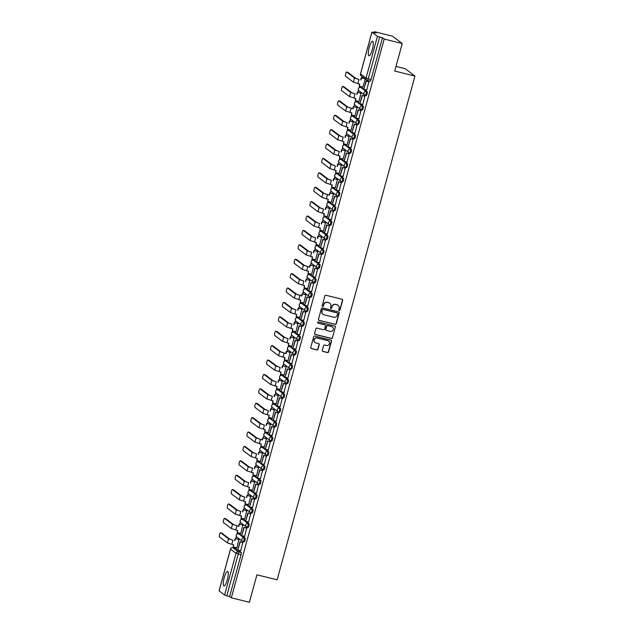 <?xml version="1.0" encoding="UTF-8"?>
<svg xmlns="http://www.w3.org/2000/svg" width="634" height="634" viewBox="0 0 634 634"><rect width="100%" height="100%" fill="white"/><g stroke="black" fill="none" stroke-linecap="round" stroke-linejoin="round"><path stroke-width="0.95" d="M339.23 310.478A0.658 0.642 127 0 0 340.022 309.994L342.653 300.373A0.943 0.911 127 0 0 342.011 299.248L325.987 295.262A0.943 0.911 127 0 0 324.854 295.943L322.215 305.572A0.658 0.642 127 0 0 322.666 306.365A0.658 0.642 127 0 0 323.467 305.881L323.808 304.637A3.019 2.924 127 0 1 327.445 302.45L328.784 302.775A3.019 2.924 127 0 1 330.837 306.388L330.496 307.633A0.658 0.642 127 0 0 330.948 308.417A0.658 0.642 127 0 0 331.74 307.942L332.081 306.697A3.019 2.924 127 0 1 335.727 304.502L337.058 304.835A3.019 2.924 127 0 1 339.119 308.441L338.778 309.685A0.658 0.642 127 0 0 339.23 310.478M338.913 310.288A0.658 0.642 127 0 0 339.832 309.852L342.463 300.223A0.943 0.911 127 0 0 342.233 299.327M322.357 306.174A0.658 0.642 127 0 0 323.269 305.739L323.808 304.637M330.631 308.227A0.658 0.642 127 0 0 331.55 307.791L332.081 306.697M243.187 541.634L244.098 541.856A1.926 0.452 -76 0 0 244.138 541.88A1.926 0.452 -76 0 0 245.017 540.216A1.926 0.452 -76 0 0 245.112 538.163L239.597 534.01A1.926 0.452 -76 0 0 239.557 533.986A1.926 0.452 -76 0 0 239.509 533.986M247.125 527.234L248.037 527.456A1.926 0.452 -76 0 0 248.076 527.48A1.926 0.452 -76 0 0 248.956 525.816A1.926 0.452 -76 0 0 249.051 523.763L243.535 519.611A1.926 0.452 -76 0 0 243.496 519.587A1.926 0.452 -76 0 0 243.448 519.587M251.064 512.835L251.975 513.057A1.926 0.452 -76 0 0 252.015 513.08A1.926 0.452 -76 0 0 252.895 511.416A1.926 0.452 -76 0 0 252.99 509.371L247.474 505.211A1.926 0.452 -76 0 0 247.434 505.187A1.926 0.452 -76 0 0 247.387 505.187M255.003 498.435L255.914 498.665A1.926 0.452 -76 0 0 255.954 498.681A1.926 0.452 -76 0 0 256.833 497.016A1.926 0.452 -76 0 0 256.928 494.972L251.413 490.811A1.926 0.452 -76 0 0 251.373 490.795A1.926 0.452 -76 0 0 251.326 490.787M258.941 484.035L259.853 484.265A1.926 0.452 -76 0 0 259.892 484.281A1.926 0.452 -76 0 0 260.772 482.617A1.926 0.452 -76 0 0 260.867 480.572L255.351 476.411A1.926 0.452 -76 0 0 255.312 476.396A1.926 0.452 -76 0 0 255.264 476.396M262.88 469.635L263.792 469.865A1.926 0.452 -76 0 0 263.831 469.889A1.926 0.452 -76 0 0 264.711 468.225A1.926 0.452 -76 0 0 264.806 466.172L259.29 462.012A1.926 0.452 -76 0 0 259.251 461.996A1.926 0.452 -76 0 0 259.203 461.996M266.819 455.244L267.73 455.466A1.926 0.452 -76 0 0 267.77 455.489A1.926 0.452 -76 0 0 268.65 453.825A1.926 0.452 -76 0 0 268.745 451.773L263.229 447.62A1.926 0.452 -76 0 0 263.189 447.596A1.926 0.452 -76 0 0 263.142 447.596M270.758 440.844L271.669 441.066A1.926 0.452 -76 0 0 271.709 441.09A1.926 0.452 -76 0 0 272.588 439.425A1.926 0.452 -76 0 0 272.683 437.373L267.168 433.22A1.926 0.452 -76 0 0 267.128 433.196A1.926 0.452 -76 0 0 267.08 433.196M274.696 426.444L275.608 426.674A1.926 0.452 -76 0 0 275.655 426.69A1.926 0.452 -76 0 0 276.527 425.026A1.926 0.452 -76 0 0 276.622 422.981L271.106 418.82A1.926 0.452 -76 0 0 271.067 418.797A1.926 0.452 -76 0 0 271.019 418.797M278.635 412.045L279.546 412.274A1.926 0.452 -76 0 0 279.594 412.29A1.926 0.452 -76 0 0 280.466 410.626A1.926 0.452 -76 0 0 280.561 408.581L275.045 404.421A1.926 0.452 -76 0 0 275.005 404.405A1.926 0.452 -76 0 0 274.958 404.397M282.574 397.645L283.485 397.875A1.926 0.452 -76 0 0 283.533 397.89A1.926 0.452 -76 0 0 284.404 396.226A1.926 0.452 -76 0 0 284.5 394.182L278.984 390.021A1.926 0.452 -76 0 0 278.944 390.005A1.926 0.452 -76 0 0 278.897 390.005M286.52 383.245L287.424 383.475A1.926 0.452 -76 0 0 287.471 383.499A1.926 0.452 -76 0 0 288.343 381.834A1.926 0.452 -76 0 0 288.438 379.782L282.923 375.621A1.926 0.452 -76 0 0 282.883 375.605A1.926 0.452 -76 0 0 282.835 375.605M290.459 368.853L291.363 369.075A1.926 0.452 -76 0 0 291.41 369.099A1.926 0.452 -76 0 0 292.282 367.435A1.926 0.452 -76 0 0 292.377 365.382L286.861 361.229A1.926 0.452 -76 0 0 286.822 361.206A1.926 0.452 -76 0 0 286.774 361.206M294.398 354.454L295.301 354.675A1.926 0.452 -76 0 0 295.349 354.699A1.926 0.452 -76 0 0 296.221 353.035A1.926 0.452 -76 0 0 296.316 350.99L290.8 346.83A1.926 0.452 -76 0 0 290.76 346.806A1.926 0.452 -76 0 0 290.713 346.806M298.337 340.054L299.24 340.284A1.926 0.452 -76 0 0 299.288 340.299A1.926 0.452 -76 0 0 300.159 338.635A1.926 0.452 -76 0 0 300.254 336.591L294.747 332.43A1.926 0.452 -76 0 0 294.699 332.406A1.926 0.452 -76 0 0 294.659 332.406M302.275 325.654L303.187 325.884A1.926 0.452 -76 0 0 303.226 325.9A1.926 0.452 -76 0 0 304.098 324.236A1.926 0.452 -76 0 0 304.193 322.191L298.685 318.03A1.926 0.452 -76 0 0 298.638 318.014A1.926 0.452 -76 0 0 298.598 318.006M306.214 311.254L307.125 311.484A1.926 0.452 -76 0 0 307.165 311.5A1.926 0.452 -76 0 0 308.045 309.836A1.926 0.452 -76 0 0 308.132 307.791L302.624 303.631A1.926 0.452 -76 0 0 302.577 303.615A1.926 0.452 -76 0 0 302.537 303.615M310.153 296.855L311.064 297.084A1.926 0.452 -76 0 0 311.104 297.108A1.926 0.452 -76 0 0 311.983 295.444A1.926 0.452 -76 0 0 312.071 293.391L306.563 289.231A1.926 0.452 -76 0 0 306.515 289.215A1.926 0.452 -76 0 0 306.476 289.215M314.092 282.463L315.003 282.685A1.926 0.452 -76 0 0 315.043 282.709A1.926 0.452 -76 0 0 315.922 281.044A1.926 0.452 -76 0 0 316.009 278.992L310.502 274.839A1.926 0.452 -76 0 0 310.454 274.815A1.926 0.452 -76 0 0 310.414 274.815M318.03 268.063L318.942 268.285A1.926 0.452 -76 0 0 318.981 268.309A1.926 0.452 -76 0 0 319.861 266.645A1.926 0.452 -76 0 0 319.948 264.6L314.44 260.439A1.926 0.452 -76 0 0 314.393 260.416A1.926 0.452 -76 0 0 314.353 260.416M321.969 253.663L322.88 253.893A1.926 0.452 -76 0 0 322.92 253.909A1.926 0.452 -76 0 0 323.8 252.245A1.926 0.452 -76 0 0 323.887 250.2L318.379 246.04A1.926 0.452 -76 0 0 318.331 246.016A1.926 0.452 -76 0 0 318.292 246.016M325.908 239.264L326.819 239.493A1.926 0.452 -76 0 0 326.859 239.509A1.926 0.452 -76 0 0 327.738 237.845A1.926 0.452 -76 0 0 327.826 235.8L322.318 231.64A1.926 0.452 -76 0 0 322.278 231.624A1.926 0.452 -76 0 0 322.231 231.616M329.846 224.864L330.758 225.094A1.926 0.452 -76 0 0 330.797 225.11A1.926 0.452 -76 0 0 331.677 223.445A1.926 0.452 -76 0 0 331.764 221.401L326.256 217.24A1.926 0.452 -76 0 0 326.217 217.224A1.926 0.452 -76 0 0 326.169 217.224M333.785 210.472L334.697 210.694A1.926 0.452 -76 0 0 334.736 210.718A1.926 0.452 -76 0 0 335.616 209.054A1.926 0.452 -76 0 0 335.703 207.001L330.195 202.84A1.926 0.452 -76 0 0 330.156 202.825A1.926 0.452 -76 0 0 330.108 202.825M337.724 196.072L338.635 196.294A1.926 0.452 -76 0 0 338.675 196.318A1.926 0.452 -76 0 0 339.555 194.654A1.926 0.452 -76 0 0 339.642 192.601L334.134 188.449A1.926 0.452 -76 0 0 334.094 188.425A1.926 0.452 -76 0 0 334.047 188.425M341.663 181.673L342.574 181.895A1.926 0.452 -76 0 0 342.614 181.918A1.926 0.452 -76 0 0 343.493 180.254A1.926 0.452 -76 0 0 343.58 178.209L338.073 174.049A1.926 0.452 -76 0 0 338.033 174.025A1.926 0.452 -76 0 0 337.985 174.025M345.601 167.273L346.513 167.503A1.926 0.452 -76 0 0 346.552 167.519A1.926 0.452 -76 0 0 347.432 165.854A1.926 0.452 -76 0 0 347.519 163.81L342.011 159.649A1.926 0.452 -76 0 0 341.972 159.625A1.926 0.452 -76 0 0 341.924 159.625M349.54 152.873L350.451 153.103A1.926 0.452 -76 0 0 350.491 153.119A1.926 0.452 -76 0 0 351.371 151.455A1.926 0.452 -76 0 0 351.458 149.41L345.95 145.249A1.926 0.452 -76 0 0 345.91 145.234A1.926 0.452 -76 0 0 345.863 145.226M353.479 138.474L354.39 138.703A1.926 0.452 -76 0 0 354.43 138.719A1.926 0.452 -76 0 0 355.309 137.055A1.926 0.452 -76 0 0 355.397 135.01L349.889 130.85A1.926 0.452 -76 0 0 349.849 130.834A1.926 0.452 -76 0 0 349.802 130.834M357.418 124.082L358.329 124.304A1.926 0.452 -76 0 0 358.368 124.327A1.926 0.452 -76 0 0 359.248 122.663A1.926 0.452 -76 0 0 359.335 120.611L353.827 116.458A1.926 0.452 -76 0 0 353.788 116.434A1.926 0.452 -76 0 0 353.74 116.434M361.356 109.682L362.268 109.904A1.926 0.452 -76 0 0 362.307 109.928A1.926 0.452 -76 0 0 363.187 108.263A1.926 0.452 -76 0 0 363.274 106.211L357.766 102.058A1.926 0.452 -76 0 0 357.727 102.034A1.926 0.452 -76 0 0 357.679 102.034M365.295 95.282L366.206 95.504A1.926 0.452 -76 0 0 366.246 95.528A1.926 0.452 -76 0 0 367.126 93.864A1.926 0.452 -76 0 0 367.213 91.819L361.705 87.658A1.926 0.452 -76 0 0 361.665 87.635A1.926 0.452 -76 0 0 361.618 87.635M372.309 49.674A7.497 1.759 -76 0 0 372.602 41.25A7.497 1.759 -76 0 0 369.273 47.384A7.497 1.759 -76 0 0 368.988 55.808A7.497 1.759 -76 0 0 372.309 49.674M227.281 579.833A7.497 1.759 -76 0 0 227.566 571.408A7.497 1.759 -76 0 0 224.238 577.542A7.497 1.759 -76 0 0 223.953 585.967A7.497 1.759 -76 0 0 227.281 579.833M322.294 350.317A0.943 0.911 127 0 0 322.936 351.442L327.429 352.559A0.943 0.911 127 0 0 328.571 351.878L331.495 341.187A0.943 0.911 127 0 0 330.845 340.062L314.821 336.075A0.943 0.911 127 0 0 313.687 336.757L310.763 347.448A0.943 0.911 127 0 0 311.405 348.581L316.834 349.928A0.943 0.911 127 0 0 317.975 349.247L319.227 344.666A0.943 0.911 127 0 0 318.585 343.541L315.891 342.875A2.528 2.441 127 0 1 314.345 339.396A2.528 2.441 127 0 1 317.214 338.025L327.762 340.648A2.528 2.441 127 0 1 329.308 344.119A2.528 2.441 127 0 1 326.439 345.49L324.679 345.054A0.943 0.911 127 0 0 323.538 345.744L322.294 350.317M371.952 32.144L360.516 73.956L366.024 78.117L377.46 36.304L371.912 32.088L376.184 33L374.464 31.7L392.509 36.186L402.249 43.532L394.728 71.04L414.953 76.064L277.137 579.825L256.913 574.792L249.392 602.3L231.339 597.814L384.204 39.046L382.476 37.747L379.663 37.049L368.227 78.862A1.926 0.452 104 0 1 367.371 80.431A1.926 0.452 104 0 1 367.332 80.407A1.926 1.862 127 0 1 366.682 80.098A1.926 1.926 0 0 0 367.371 80.431L370.185 81.128A1.926 0.452 104 0 1 370.145 81.112L367.419 80.431M402.249 43.532L384.204 39.046M335.14 324.386A0.943 0.911 127 0 0 336.274 323.697L339.198 313.014A0.943 0.911 127 0 0 338.556 311.88L322.532 307.902A0.943 0.911 127 0 0 321.39 308.584L318.466 319.274A0.943 0.911 127 0 0 319.108 320.4L334.942 324.236A0.943 0.911 127 0 0 336.083 323.554L339.008 312.863A0.943 0.911 127 0 0 338.778 311.968M335.346 327.096L332.422 337.787A0.943 0.911 127 0 1 331.281 338.477L315.257 334.49A0.943 0.911 127 0 1 314.615 333.365L315.867 328.784A0.943 0.911 127 0 1 317.008 328.103L323.506 329.72A0.943 0.911 127 0 0 324.64 329.03L325.472 326.003A0.943 0.911 127 0 0 324.83 324.87L318.062 323.189A0.658 0.642 127 0 1 317.658 322.278A0.658 0.642 127 0 1 318.411 321.921L334.704 325.971A0.943 0.911 127 0 1 335.346 327.096L332.422 337.787M235.571 548.386A1.926 0.452 104 0 1 235.618 548.386A1.926 0.452 104 0 1 235.658 548.402L241.174 552.563L238.36 551.865A1.926 0.452 104 0 1 238.241 554.005L226.806 595.817L224.602 595.072L219.11 590.825M374.464 31.7L374.242 32.516M362.157 76.69L361.824 77.919M359.541 86.256L359.161 87.643M358.479 90.115L357.885 92.318M355.603 100.647L355.222 102.034M354.541 104.515L353.938 106.718M351.664 115.047L351.284 116.434M350.602 118.915L350 121.11M347.725 129.447L347.345 130.834M346.663 133.314L346.061 135.51M343.786 143.847L343.406 145.234M342.725 147.706L342.122 149.909M339.848 158.246L339.467 159.633M338.786 162.106L338.184 164.309M335.909 172.638L335.529 174.033M334.847 176.506L334.245 178.709M331.97 187.038L331.59 188.425M330.908 190.905L330.306 193.101M328.032 201.438L327.651 202.825M326.97 205.305L326.367 207.5M324.093 215.837L323.712 217.224M323.031 219.705L322.429 221.9M320.154 230.237L319.774 231.624M319.092 234.097L318.49 236.3M316.215 244.637L315.835 246.024M315.153 248.496L314.551 250.699M312.277 259.029L311.896 260.423M311.215 262.896L310.612 265.099M308.33 273.428L307.958 274.815M307.276 277.296L306.674 279.491M304.391 287.828L304.019 289.215M303.337 291.695L302.735 293.891M300.453 302.228L300.08 303.615M299.399 306.095L298.796 308.29M296.514 316.628L296.141 318.014M295.46 320.487L294.858 322.69M292.575 331.027L292.195 332.414M291.521 334.887L290.919 337.09M288.636 345.419L288.256 346.806M287.582 349.286L286.98 351.49M284.698 359.819L284.317 361.206M283.644 363.686L283.041 365.881M280.759 374.219L280.379 375.605M279.705 378.086L279.103 380.281M276.82 388.618L276.44 390.005M275.766 392.486L275.164 394.681M272.882 403.018L272.501 404.405M271.827 406.877L271.225 409.081M268.943 417.418L268.562 418.805M267.889 421.277L267.286 423.48M265.004 431.809L264.624 433.196M263.95 435.677L263.348 437.88M261.065 446.209L260.685 447.596M260.011 450.077L259.409 452.272M257.127 460.609L256.746 461.996M256.073 464.476L255.47 466.672M253.188 475.009L252.808 476.396M252.134 478.876L251.532 481.071M249.249 489.408L248.869 490.795M248.195 493.268L247.593 495.471M245.31 503.808L244.93 505.195M244.256 507.668L243.654 509.871M241.372 518.2L240.991 519.587M240.318 522.067L239.715 524.27M237.433 532.6L237.053 533.986M236.379 536.467L235.777 538.662M233.494 546.999L233.272 547.8M395.988 66.427L405.213 68.718L414.953 76.064M231.339 597.814L229.619 596.515L226.806 595.817M377.46 36.304L379.663 37.049M362.854 87.072L365.224 79.004M366.785 90.044L368.845 81.651M362.846 104.444L364.907 96.051M358.915 101.472L361.015 93.095M358.907 118.843L360.968 110.451M354.977 115.871L357.077 107.495M354.969 133.235L357.029 124.85M351.038 130.271L353.138 121.894M351.03 147.635L353.09 139.25M347.091 144.671L349.199 136.286M347.091 162.035L349.152 153.642M343.152 159.063L345.261 150.686M343.152 176.434L345.213 168.042M339.214 173.462L341.322 165.086M339.214 190.834L341.274 182.441M335.275 187.862L337.383 179.485M335.275 205.234L337.336 196.841M331.336 202.262L333.444 193.885M331.336 219.626L333.397 211.241M327.398 216.662L329.506 208.285M327.398 234.025L329.458 225.641M323.459 231.061L325.567 222.677M323.459 248.425L325.519 240.032M319.52 245.453L321.628 237.076M319.52 262.825L321.581 254.432M315.581 259.853L317.689 251.476M315.581 277.224L317.642 268.832M311.643 274.253L313.751 265.876M311.643 291.616L313.703 283.232M307.704 288.652L309.812 280.276M307.704 306.016L309.764 297.631M303.765 303.052L305.873 294.675M303.765 320.416L305.818 312.031M299.827 317.452L301.935 309.067M299.827 334.815L301.879 326.423M295.888 331.844L297.996 323.467M295.88 349.215L297.94 340.823M291.949 346.243L294.057 337.867M291.941 363.615L294.002 355.222M288.01 360.643L290.118 352.266M288.002 378.007L290.063 369.622M284.072 375.043L286.18 366.666M284.064 392.406L286.124 384.022M280.133 389.442L282.241 381.066M280.125 406.806L282.185 398.421M276.194 403.842L278.294 395.457M276.186 421.206L278.247 412.813M272.255 418.234L274.356 409.857M272.248 435.606L274.308 427.213M268.317 432.634L270.417 424.257M268.309 450.005L270.369 441.613M264.378 447.033L266.478 438.657M264.37 464.397L266.431 456.012M260.439 461.433L262.539 453.056M260.431 478.797L262.492 470.412M256.501 475.833L258.601 467.456M256.493 493.197L258.553 484.812M252.562 490.233L254.662 481.848M252.554 507.596L254.614 499.204M248.623 504.624L250.723 496.248M248.615 521.996L250.676 513.603M244.684 519.024L246.784 510.647M244.676 536.396L246.737 528.003M240.746 533.424L242.846 525.047M240.738 550.788L242.798 542.403M236.807 547.824L238.907 539.447M229.619 596.515L241.055 554.702A1.926 0.452 -76 0 0 241.174 552.563M382.476 37.747L371.041 79.559A1.926 0.452 104 0 1 370.185 81.128M337.985 305.255A3.019 2.924 127 0 0 336.868 304.685L337.058 304.835M331.891 306.547A3.019 2.924 127 0 1 335.529 304.36L336.868 304.685M329.712 303.195A3.019 2.924 127 0 0 328.586 302.632L328.784 302.775M323.609 304.486A3.019 2.924 127 0 1 327.255 302.299L328.586 302.632M318.696 320.17A0.943 0.911 127 0 0 318.918 320.257L334.942 324.236M337.676 313.695A0.658 0.642 127 0 0 337.233 312.911L323.166 309.416A0.658 0.642 127 0 0 322.365 309.891L322.009 311.207A3.019 2.924 127 0 0 324.061 314.813L333.682 317.198A3.019 2.924 127 0 0 337.32 315.011L337.676 313.695M322.944 314.25A3.019 2.924 127 0 1 321.81 311.056L322.175 309.749A0.658 0.642 127 0 1 322.968 309.265L337.034 312.76M314.844 334.261A0.943 0.911 127 0 0 315.066 334.34L331.091 338.326A0.943 0.911 127 0 0 332.224 337.645M325.052 324.957A0.943 0.911 127 0 0 324.632 324.727L318.062 323.189M330.251 331.392A2.528 2.441 127 0 0 332.43 326.954A2.528 2.441 127 0 0 331.574 326.55L327.857 325.622A0.943 0.911 127 0 0 326.716 326.312L325.892 329.347A0.943 0.911 127 0 0 326.534 330.472L330.251 331.392M332.335 326.882A2.528 2.441 127 0 0 331.376 326.399L331.574 326.55M326.122 330.235A0.943 0.911 127 0 1 325.694 329.197L326.526 326.161A0.943 0.911 127 0 1 327.659 325.48L331.376 326.399M335.148 326.954A0.943 0.911 127 0 0 334.918 326.058M328.523 340.981A2.528 2.441 127 0 0 327.572 340.498L327.762 340.648M314.939 342.384A2.528 2.441 127 0 1 317.024 337.874L327.572 340.498M310.993 348.343A0.943 0.911 127 0 0 311.207 348.431L316.643 349.778A0.943 0.911 127 0 0 317.777 349.096L319.029 344.524A0.943 0.911 127 0 0 318.799 343.628M322.524 351.212A0.943 0.911 127 0 0 322.738 351.299L327.231 352.417A0.943 0.911 127 0 0 328.372 351.727L331.297 341.037A0.943 0.911 127 0 0 331.067 340.141M347.741 72.316A2.164 0.507 104 0 1 347.797 72.316A2.164 0.507 104 0 1 347.836 72.339L346.663 72.046A2.164 0.507 -76 0 0 346.616 72.022A2.164 0.507 -76 0 0 345.625 73.901A2.164 0.507 -76 0 0 345.522 76.199L353.439 82.174L359.795 84.148L359.24 86.176L363.005 87.112M359.24 86.176L359.51 84.076M346.663 72.046L354.58 78.022L358.987 79.512L355.753 78.315L347.836 72.339M360.683 79.805L361.237 77.776L365.01 78.838M364.756 78.648L361.237 77.776M368.996 81.691L366.08 80.97L363.829 89.18L366.333 81.16L369.139 81.857M364.082 89.37L366.896 90.068M360.936 79.995L361.491 77.966M343.802 86.715A2.164 0.507 104 0 1 343.858 86.715A2.164 0.507 104 0 1 343.897 86.739L342.725 86.446A2.164 0.507 -76 0 0 342.677 86.422A2.164 0.507 -76 0 0 341.686 88.292A2.164 0.507 -76 0 0 341.583 90.599L349.5 96.574L355.856 98.547L355.302 100.576L359.066 101.511M355.302 100.576L355.571 98.476M342.725 86.446L350.642 92.421L355.048 93.911L351.815 92.715L343.897 86.739M356.744 94.204L357.299 92.168L361.317 93.293M361.126 93.119L357.299 92.168M365.057 96.091L362.141 95.362L359.89 103.58L362.394 95.552L365.2 96.257M360.144 103.77L362.957 104.467M356.997 94.395L357.552 92.358M339.864 101.115A2.164 0.507 104 0 1 339.919 101.115A2.164 0.507 104 0 1 339.959 101.139L338.786 100.846A2.164 0.507 -76 0 0 338.738 100.822A2.164 0.507 -76 0 0 337.748 102.692A2.164 0.507 -76 0 0 337.645 104.998L345.562 110.974L351.918 112.947L351.363 114.976L355.127 115.911M351.363 114.976L351.632 112.876M338.786 100.846L346.703 106.813L353.059 108.794L347.876 107.106L339.959 101.139M352.805 108.596L353.36 106.567L357.378 107.693M357.188 107.518L353.36 106.567M361.118 110.49L358.202 109.761L355.951 117.979L358.456 109.951L361.261 110.649M356.205 118.17L359.018 118.867M353.059 108.794L353.613 106.758M335.925 115.507A2.164 0.507 104 0 1 335.98 115.515A2.164 0.507 104 0 1 336.02 115.539L334.847 115.245A2.164 0.507 -76 0 0 334.8 115.222A2.164 0.507 -76 0 0 333.809 117.092A2.164 0.507 -76 0 0 333.706 119.398L341.623 125.366L347.979 127.339L347.424 129.376L351.188 130.311M347.424 129.376L347.694 127.268M334.847 115.245L342.764 121.213L347.17 122.703L343.937 121.506L336.02 115.539M348.866 122.996L349.421 120.967L353.439 122.093M353.249 121.918L349.421 120.967M357.18 124.89L354.263 124.161L352.013 132.379L354.517 124.351L357.322 125.049M352.266 132.569L355.08 133.267M349.12 123.186L349.675 121.157M331.986 129.907A2.164 0.507 104 0 1 332.042 129.915A2.164 0.507 104 0 1 332.081 129.93L330.908 129.637A2.164 0.507 -76 0 0 330.861 129.621A2.164 0.507 -76 0 0 329.87 131.492A2.164 0.507 -76 0 0 329.767 133.79L337.684 139.765L344.04 141.739L343.485 143.767L347.25 144.703M343.485 143.767L343.755 141.667M330.908 129.637L338.825 135.613L343.232 137.102L339.998 135.906L332.081 129.93M344.928 137.396L345.482 135.367L349.493 136.492M349.31 136.318L345.482 135.367M353.241 139.282L350.325 138.561L348.074 146.771L350.578 138.751L353.384 139.448M348.328 146.961L351.141 147.667M345.181 137.586L345.736 135.557M328.047 144.306A2.164 0.507 104 0 1 328.095 144.306A2.164 0.507 104 0 1 328.143 144.33L326.97 144.037A2.164 0.507 -76 0 0 326.922 144.013A2.164 0.507 -76 0 0 325.931 145.891A2.164 0.507 -76 0 0 325.828 148.19L333.746 154.165L340.101 156.138L339.547 158.167L343.311 159.102M339.547 158.167L339.816 156.067M326.97 144.037L334.879 150.012L339.293 151.502L336.06 150.306L328.143 144.33M340.989 151.795L341.544 149.767L345.554 150.892M345.372 150.718L341.544 149.767M349.302 153.682L346.386 152.96L344.135 161.171L346.639 153.151L349.445 153.848M344.389 161.361L347.202 162.058M341.243 151.986L341.797 149.957M324.109 158.706A2.164 0.507 104 0 1 324.156 158.706A2.164 0.507 104 0 1 324.204 158.73L323.031 158.437A2.164 0.507 -76 0 0 322.983 158.413A2.164 0.507 -76 0 0 321.993 160.283A2.164 0.507 -76 0 0 321.89 162.589L329.807 168.565L336.163 170.538L335.608 172.567L339.372 173.502M335.608 172.567L335.877 170.467M323.031 158.437L330.94 164.412L335.354 165.902L332.121 164.705L324.204 158.73M337.05 166.195L337.605 164.166L341.615 165.292M341.433 165.117L337.605 164.166M345.364 168.081L342.447 167.36L340.196 175.57L342.693 167.55L345.506 168.248M340.45 175.761L343.263 176.458M337.304 166.385L337.859 164.357M320.17 173.106A2.164 0.507 104 0 1 320.218 173.106A2.164 0.507 104 0 1 320.265 173.13L319.092 172.836A2.164 0.507 -76 0 0 319.045 172.813A2.164 0.507 -76 0 0 318.054 174.683A2.164 0.507 -76 0 0 317.951 176.989L325.868 182.964L332.224 184.938L331.669 186.967L335.434 187.902M331.669 186.967L331.939 184.866M319.092 172.836L327.001 178.812L331.408 180.302L328.182 179.105L320.265 173.13M333.112 180.595L333.666 178.558L337.676 179.684M337.494 179.509L333.666 178.558M341.425 182.481L338.508 181.752L336.258 189.97L338.754 181.942L341.567 182.647M336.511 190.16L339.325 190.858M333.365 180.785L333.92 178.748M316.231 187.505A2.164 0.507 104 0 1 316.279 187.505A2.164 0.507 104 0 1 316.326 187.529L315.146 187.236A2.164 0.507 -76 0 0 315.106 187.212A2.164 0.507 -76 0 0 314.115 189.083A2.164 0.507 -76 0 0 314.012 191.389L321.929 197.364L328.285 199.338L327.73 201.366L331.495 202.301M327.73 201.366L328 199.266M315.146 187.236L323.063 193.204L329.426 195.185L324.243 193.497L316.326 187.529M329.173 194.987L329.728 192.958L333.738 194.083M333.555 193.909L329.728 192.958M337.486 196.881L334.562 196.152L332.319 204.37L334.815 196.342L337.629 197.039M332.573 204.56L335.386 205.257M329.426 195.185L329.981 193.148M312.293 201.897A2.164 0.507 104 0 1 312.34 201.905A2.164 0.507 104 0 1 312.388 201.929L311.207 201.636A2.164 0.507 -76 0 0 311.167 201.612A2.164 0.507 -76 0 0 310.177 203.482A2.164 0.507 -76 0 0 310.074 205.788L317.991 211.756L324.346 213.729L323.792 215.766L327.556 216.701M323.792 215.766L324.061 213.658M311.207 201.636L319.124 207.603L323.53 209.093L320.305 207.897L312.388 201.929M325.234 209.386L325.789 207.358L329.799 208.483M329.617 208.309L325.789 207.358M333.547 211.281L330.623 210.551L328.38 218.77L330.877 210.742L333.69 211.439M328.634 218.96L331.447 219.657M325.48 209.577L326.042 207.548M308.354 216.297A2.164 0.507 104 0 1 308.401 216.297A2.164 0.507 104 0 1 308.449 216.321L307.268 216.028A2.164 0.507 -76 0 0 307.228 216.012A2.164 0.507 -76 0 0 306.238 217.882A2.164 0.507 -76 0 0 306.135 220.18L314.052 226.156L320.408 228.129L319.853 230.158L323.617 231.093M319.853 230.158L320.122 228.058M307.268 216.028L315.185 222.003L319.591 223.493L316.366 222.296L308.449 216.321M321.295 223.786L321.85 221.757L325.86 222.883M325.678 222.708L321.85 221.757M329.609 225.672L326.684 224.951L324.442 233.161L326.938 225.141L329.751 225.839M324.695 233.352L327.509 234.057M321.541 223.976L322.104 221.948M304.415 230.697A2.164 0.507 104 0 1 304.463 230.697A2.164 0.507 104 0 1 304.51 230.721L303.329 230.427A2.164 0.507 -76 0 0 303.29 230.404A2.164 0.507 -76 0 0 302.299 232.282A2.164 0.507 -76 0 0 302.196 234.58L310.113 240.555L316.469 242.529L315.914 244.558L319.679 245.493M315.914 244.558L316.184 242.457M303.329 230.427L311.246 236.403L315.653 237.893L312.427 236.696L304.51 230.721M317.349 238.186L317.911 236.157L321.921 237.282M321.739 237.108L317.911 236.157M325.67 240.072L322.746 239.351L320.503 247.561L322.999 239.541L325.813 240.238M320.756 247.751L323.57 248.449M317.602 238.376L318.165 236.347M300.476 245.096A2.164 0.507 104 0 1 300.524 245.096A2.164 0.507 104 0 1 300.571 245.12L299.391 244.827A2.164 0.507 -76 0 0 299.351 244.803A2.164 0.507 -76 0 0 298.36 246.674A2.164 0.507 -76 0 0 298.257 248.98L306.174 254.955L312.53 256.928L311.976 258.957L315.74 259.892M311.976 258.957L312.245 256.857M299.391 244.827L307.308 250.802L311.714 252.292L308.489 251.096L300.571 245.12M313.41 252.586L313.973 250.549L317.983 251.682M317.8 251.508L313.973 250.549M321.731 254.472L318.807 253.743L316.564 261.961L319.06 253.941L321.874 254.638M316.818 262.151L319.631 262.848M313.664 252.776L314.218 250.747M296.538 259.496A2.164 0.507 104 0 1 296.585 259.496A2.164 0.507 104 0 1 296.633 259.52L295.452 259.227A2.164 0.507 -76 0 0 295.404 259.203A2.164 0.507 -76 0 0 294.422 261.073A2.164 0.507 -76 0 0 294.319 263.379L302.236 269.355L308.592 271.328L308.037 273.357L311.801 274.292M308.037 273.357L308.306 271.257M295.452 259.227L303.369 265.202L309.725 267.176L304.55 265.495L296.633 259.52M309.471 266.985L310.034 264.949L314.044 266.074M313.862 265.9L310.034 264.949M317.793 268.871L314.868 268.142L312.625 276.361L315.122 268.333L317.935 269.038M312.879 276.551L315.692 277.248M309.725 267.176L310.28 265.139M292.599 273.896A2.164 0.507 104 0 1 292.646 273.896A2.164 0.507 104 0 1 292.694 273.92L291.513 273.626A2.164 0.507 -76 0 0 291.466 273.603A2.164 0.507 -76 0 0 290.483 275.473A2.164 0.507 -76 0 0 290.38 277.779L298.297 283.747L304.653 285.728L304.098 287.757L307.862 288.692M304.098 287.757L304.368 285.657M291.513 273.626L299.43 279.594L303.837 281.084L300.611 279.887L292.694 273.92M305.533 281.377L306.087 279.348L310.105 280.474M309.923 280.299L306.087 279.348M313.854 283.271L310.929 282.542L308.687 290.76L311.183 282.732L313.996 283.43M308.94 290.951L311.746 291.648M305.786 281.567L306.341 279.539M288.66 288.288A2.164 0.507 104 0 1 288.708 288.296A2.164 0.507 104 0 1 288.755 288.312L287.574 288.026A2.164 0.507 -76 0 0 287.527 288.002A2.164 0.507 -76 0 0 286.544 289.873A2.164 0.507 -76 0 0 286.441 292.179L294.358 298.146L300.714 300.12L300.159 302.156L303.924 303.092M300.159 302.156L300.429 300.048M287.574 288.026L295.492 293.994L301.847 295.967L296.672 294.287L288.755 288.312M301.594 295.777L302.149 293.748L306.167 294.873M305.984 294.699L302.149 293.748M309.915 297.671L306.991 296.942L304.748 305.152L307.244 297.132L310.058 297.829M305.002 305.35L307.807 306.048M301.847 295.967L302.402 293.938M284.721 302.687A2.164 0.507 104 0 1 284.769 302.687A2.164 0.507 104 0 1 284.817 302.711L283.636 302.418A2.164 0.507 -76 0 0 283.588 302.394A2.164 0.507 -76 0 0 282.606 304.272A2.164 0.507 -76 0 0 282.502 306.571L290.42 312.546L296.775 314.519L296.221 316.548L299.985 317.483M296.221 316.548L296.49 314.448M283.636 302.418L291.553 308.393L295.959 309.883L292.734 308.687L284.817 302.711M297.655 310.177L298.21 308.148L302.228 309.273M302.046 309.099L298.21 308.148M305.976 312.063L303.052 311.342L300.809 319.552L303.306 311.532L306.119 312.229M301.063 319.742L303.868 320.447M297.909 310.367L298.463 308.338M280.783 317.087A2.164 0.507 104 0 1 280.83 317.087A2.164 0.507 104 0 1 280.878 317.111L279.697 316.818A2.164 0.507 -76 0 0 279.649 316.794A2.164 0.507 -76 0 0 278.667 318.672A2.164 0.507 -76 0 0 278.564 320.97L286.481 326.946L292.837 328.919L292.282 330.948L296.046 331.883M292.282 330.948L292.551 328.848M279.697 316.818L287.614 322.793L292.02 324.283L288.795 323.086L280.878 317.111M293.716 324.576L294.271 322.548L298.289 323.673M298.107 323.498L294.271 322.548M302.038 326.462L299.113 325.741L296.87 333.952L299.367 325.931L302.18 326.629M297.124 334.142L299.93 334.839M293.97 324.767L294.525 322.738M276.844 331.487A2.164 0.507 104 0 1 276.892 331.487A2.164 0.507 104 0 1 276.939 331.511L275.758 331.217A2.164 0.507 -76 0 0 275.711 331.194A2.164 0.507 -76 0 0 274.728 333.064A2.164 0.507 -76 0 0 274.625 335.37L282.542 341.346L288.898 343.319L288.343 345.348L292.108 346.283M288.343 345.348L288.613 343.248M275.758 331.217L283.675 337.193L288.082 338.683L284.856 337.486L276.939 331.511M289.778 338.976L290.332 336.939L294.35 338.073M294.16 337.898L290.332 336.939M298.099 340.862L295.175 340.133L292.932 348.351L295.428 340.331L298.242 341.029M293.185 348.541L295.991 349.239M290.031 339.166L290.586 337.137M272.905 345.887A2.164 0.507 104 0 1 272.953 345.887A2.164 0.507 104 0 1 273 345.91L271.82 345.617A2.164 0.507 -76 0 0 271.772 345.593A2.164 0.507 -76 0 0 270.789 347.464A2.164 0.507 -76 0 0 270.686 349.77L278.603 355.745L284.959 357.719L284.404 359.747L288.169 360.683M284.404 359.747L284.674 357.647M271.82 345.617L279.737 351.593L286.092 353.566L280.917 351.886L273 345.91M285.839 353.376L286.394 351.339L290.412 352.464M290.221 352.29L286.394 351.339M294.16 355.262L291.236 354.533L288.993 362.751L291.489 354.723L294.303 355.428M289.247 362.941L292.052 363.639M286.092 353.566L286.647 351.529M268.967 360.286A2.164 0.507 104 0 1 269.014 360.286A2.164 0.507 104 0 1 269.062 360.31L267.881 360.017A2.164 0.507 -76 0 0 267.833 359.993A2.164 0.507 -76 0 0 266.851 361.863A2.164 0.507 -76 0 0 266.748 364.17L274.665 370.137L281.021 372.118L280.466 374.147L284.222 375.082M280.466 374.147L280.735 372.047M267.881 360.017L275.798 365.984L280.204 367.474L276.979 366.278L269.062 360.31M281.9 367.768L282.455 365.739L286.473 366.864M286.283 366.69L282.455 365.739M290.221 369.662L287.297 368.933L285.054 377.151L287.551 369.123L290.364 369.82M285.308 377.341L288.113 378.038M282.154 367.958L282.709 365.929M265.028 374.678A2.164 0.507 104 0 1 265.075 374.686A2.164 0.507 104 0 1 265.123 374.702L263.942 374.409A2.164 0.507 -76 0 0 263.895 374.393A2.164 0.507 -76 0 0 262.912 376.263A2.164 0.507 -76 0 0 262.809 378.569L270.726 384.537L277.082 386.51L276.527 388.547L280.283 389.482M276.527 388.547L276.796 386.439M263.942 374.409L271.859 380.384L276.266 381.874L273.04 380.677L265.123 374.702M277.961 382.167L278.516 380.138L282.534 381.264M282.344 381.089L278.516 380.138M286.283 384.061L283.358 383.332L281.116 391.543L283.612 383.522L286.425 384.22M281.369 391.741L284.175 392.438M278.215 382.357L278.77 380.329M261.089 389.078A2.164 0.507 104 0 1 261.137 389.078A2.164 0.507 104 0 1 261.184 389.102L260.003 388.808A2.164 0.507 -76 0 0 259.956 388.785A2.164 0.507 -76 0 0 258.973 390.663A2.164 0.507 -76 0 0 258.87 392.961L266.787 398.937L273.143 400.91L272.588 402.939L276.345 403.874M272.588 402.939L272.858 400.839M260.003 388.808L267.92 394.784L272.327 396.274L269.101 395.077L261.184 389.102M274.023 396.567L274.577 394.538L278.595 395.664M278.405 395.489L274.577 394.538M282.344 398.453L279.42 397.732L277.177 405.942L279.673 397.922L282.487 398.62M277.423 406.132L280.236 406.838M274.276 396.757L274.831 394.728M257.142 403.478A2.164 0.507 104 0 1 257.198 403.478A2.164 0.507 104 0 1 257.245 403.501L256.065 403.208A2.164 0.507 -76 0 0 256.017 403.184A2.164 0.507 -76 0 0 255.034 405.063A2.164 0.507 -76 0 0 254.931 407.361L262.848 413.336L269.204 415.31L268.65 417.338L272.406 418.274M268.65 417.338L268.919 415.238M256.065 403.208L263.982 409.184L268.388 410.674L265.163 409.477L257.245 403.501M270.084 410.967L270.639 408.938L274.657 410.063M274.467 409.889L270.639 408.938M278.405 412.853L275.481 412.132L273.238 420.342L275.735 412.322L278.548 413.019M273.484 420.532L276.297 421.23M270.338 411.157L270.892 409.128M253.204 417.877A2.164 0.507 104 0 1 253.259 417.877A2.164 0.507 104 0 1 253.307 417.901L252.126 417.608A2.164 0.507 -76 0 0 252.078 417.584A2.164 0.507 -76 0 0 251.096 419.454A2.164 0.507 -76 0 0 250.993 421.761L258.91 427.736L265.266 429.709L264.711 431.738L268.467 432.673M264.711 431.738L264.98 429.638M252.126 417.608L260.043 423.583L264.449 425.073L261.224 423.877L253.307 417.901M266.145 425.366L266.7 423.33L270.718 424.463M270.528 424.289L266.7 423.33M274.467 427.253L271.542 426.524L269.291 434.742L271.796 426.722L274.609 427.419M269.545 434.932L272.358 435.629M266.399 425.557L266.954 423.528M249.265 432.277A2.164 0.507 104 0 1 249.321 432.277A2.164 0.507 104 0 1 249.368 432.301L248.187 432.008A2.164 0.507 -76 0 0 248.14 431.984A2.164 0.507 -76 0 0 247.157 433.854A2.164 0.507 -76 0 0 247.054 436.16L254.971 442.136L261.327 444.109L260.772 446.138L264.529 447.073M260.772 446.138L261.042 444.038M248.187 432.008L256.104 437.983L262.46 439.956L257.285 438.268L249.368 432.301M262.207 439.758L262.761 437.729L266.779 438.855M266.589 438.68L262.761 437.729M270.528 441.652L267.603 440.923L265.353 449.141L267.857 441.113L270.67 441.819M265.606 449.332L268.42 450.029M262.46 439.956L263.015 437.92M245.326 446.677A2.164 0.507 104 0 1 245.382 446.677A2.164 0.507 104 0 1 245.429 446.701L244.248 446.407A2.164 0.507 -76 0 0 244.201 446.384A2.164 0.507 -76 0 0 243.218 448.254A2.164 0.507 -76 0 0 243.115 450.56L251.032 456.528L257.388 458.509L256.833 460.538L260.59 461.473M256.833 460.538L257.103 458.437M244.248 446.407L252.166 452.375L256.572 453.865L253.346 452.668L245.429 446.701M258.268 454.158L258.823 452.129L262.841 453.255M262.65 453.08L258.823 452.129M266.589 456.052L263.665 455.323L261.414 463.541L263.918 455.513L266.732 456.211M261.668 463.731L264.481 464.429M258.521 454.348L259.076 452.319M241.388 461.069A2.164 0.507 104 0 1 241.443 461.076A2.164 0.507 104 0 1 241.491 461.092L240.31 460.799A2.164 0.507 -76 0 0 240.262 460.783A2.164 0.507 -76 0 0 239.272 462.654A2.164 0.507 -76 0 0 239.177 464.96L247.086 470.927L253.449 472.901L252.895 474.937L256.651 475.872M252.895 474.937L253.164 472.829M240.31 460.799L248.227 466.775L252.633 468.264L249.408 467.068L241.491 461.092M254.329 468.558L254.884 466.529L258.902 467.654M258.712 467.48L254.884 466.529M262.65 470.452L259.726 469.723L257.475 477.933L259.98 469.913L262.793 470.61M257.729 478.131L260.542 478.829M254.583 468.748L255.137 466.719M237.449 475.468A2.164 0.507 104 0 1 237.504 475.468A2.164 0.507 104 0 1 237.552 475.492L236.371 475.199A2.164 0.507 -76 0 0 236.323 475.175A2.164 0.507 -76 0 0 235.333 477.053A2.164 0.507 -76 0 0 235.238 479.352L243.147 485.327L249.511 487.3L248.948 489.329L252.712 490.264M248.948 489.329L249.217 487.229M236.371 475.199L244.288 481.174L248.694 482.664L245.469 481.468L237.552 475.492M250.39 482.957L250.945 480.929L254.963 482.054M254.773 481.88L250.945 480.929M258.712 484.844L255.787 484.122L253.537 492.333L256.041 484.313L258.854 485.01M253.79 492.523L256.604 493.228M250.644 483.148L251.199 481.119M233.51 489.868A2.164 0.507 104 0 1 233.566 489.868A2.164 0.507 104 0 1 233.613 489.892L232.432 489.599A2.164 0.507 -76 0 0 232.385 489.575A2.164 0.507 -76 0 0 231.394 491.453A2.164 0.507 -76 0 0 231.299 493.751L239.208 499.727L245.572 501.7L245.009 503.729L248.774 504.664M245.009 503.729L245.279 501.629M232.432 489.599L240.349 495.574L244.756 497.064L241.53 495.867L233.613 489.892M246.452 497.357L247.006 495.328L251.024 496.454M250.834 496.279L247.006 495.328M254.773 499.243L251.849 498.522L249.598 506.732L252.102 498.712L254.916 499.41M249.851 506.923L252.665 507.62M246.705 497.547L247.26 495.519M229.571 504.268A2.164 0.507 104 0 1 229.627 504.268A2.164 0.507 104 0 1 229.674 504.292L228.494 503.998A2.164 0.507 -76 0 0 228.446 503.975A2.164 0.507 -76 0 0 227.455 505.845A2.164 0.507 -76 0 0 227.352 508.151L235.269 514.126L241.633 516.1L241.071 518.129L244.835 519.064M241.071 518.129L241.34 516.028M228.494 503.998L236.411 509.974L240.817 511.464L237.591 510.267L229.674 504.292M242.513 511.757L243.068 509.72L247.086 510.853M246.895 510.671L243.068 509.72M250.834 513.643L247.91 512.914L245.659 521.132L248.163 513.104L250.977 513.809M245.913 521.322L248.726 522.02M242.767 511.947L243.321 509.918M225.633 518.667A2.164 0.507 104 0 1 225.688 518.667A2.164 0.507 104 0 1 225.736 518.691L224.555 518.398A2.164 0.507 -76 0 0 224.507 518.374A2.164 0.507 -76 0 0 223.517 520.245A2.164 0.507 -76 0 0 223.414 522.551L231.331 528.526L237.687 530.5L237.132 532.528L240.896 533.463M237.132 532.528L237.401 530.428M224.555 518.398L232.472 524.366L238.828 526.347L233.653 524.659L225.736 518.691M238.574 526.149L239.129 524.12L243.147 525.245M242.957 525.071L239.129 524.12M246.895 528.043L243.971 527.314L241.72 535.532L244.225 527.504L247.038 528.201M241.974 535.722L244.787 536.419M238.828 526.347L239.383 524.31M221.694 533.059A2.164 0.507 104 0 1 221.749 533.067A2.164 0.507 104 0 1 221.797 533.091L220.616 532.798A2.164 0.507 -76 0 0 220.569 532.774A2.164 0.507 -76 0 0 219.578 534.644A2.164 0.507 -76 0 0 219.475 536.95L227.392 542.918L233.748 544.891L233.193 546.928L236.957 547.863M233.193 546.928L233.463 544.828M220.616 532.798L228.533 538.765L232.94 540.255L229.706 539.058L221.797 533.091M234.635 540.548L235.19 538.52L239.208 539.645M239.018 539.471L235.19 538.52M242.949 542.442L240.032 541.713L237.782 549.932L240.286 541.904L243.099 542.601M238.035 550.122L240.849 550.819M234.889 540.739L235.444 538.71M238.503 533.741A1.926 0.452 104 0 1 238.558 533.741A1.926 0.452 104 0 1 238.598 533.757L244.114 537.917A1.926 0.452 104 0 1 244.019 539.962A1.926 0.452 104 0 1 243.139 541.626A1.926 0.452 104 0 1 243.099 541.61A1.926 1.862 -53 0 1 241.792 539.312A1.926 1.862 -53 0 1 244.114 537.917L245.112 538.163M239.597 534.01L238.598 533.757A1.926 1.862 127 0 0 236.284 535.151A1.926 1.862 -53 0 0 236.934 537.141L242.45 541.301A1.926 1.926 0 0 0 243.139 541.626L244.138 541.88M242.45 519.341A1.926 0.452 104 0 1 242.497 519.341A1.926 0.452 104 0 1 242.537 519.357L248.052 523.518A1.926 0.452 104 0 1 247.957 525.57A1.926 0.452 104 0 1 247.078 527.234A1.926 0.452 104 0 1 247.038 527.211A1.926 1.862 -53 0 1 245.73 524.912A1.926 1.862 -53 0 1 248.052 523.518L249.051 523.763M243.535 519.611L242.537 519.357A1.926 1.862 127 0 0 240.223 520.752A1.926 1.862 -53 0 0 240.872 522.741L246.388 526.902A1.926 1.926 0 0 0 247.078 527.234L248.076 527.48M246.388 504.941A1.926 0.452 104 0 1 246.436 504.941A1.926 0.452 104 0 1 246.475 504.965L251.991 509.118A1.926 0.452 104 0 1 251.896 511.17A1.926 0.452 104 0 1 251.016 512.835A1.926 0.452 104 0 1 250.977 512.811A1.926 1.862 -53 0 1 249.669 510.513A1.926 1.862 -53 0 1 251.991 509.118L252.99 509.371M247.474 505.211L246.475 504.965A1.926 1.862 127 0 0 244.161 506.36A1.926 1.862 -53 0 0 244.811 508.341L250.327 512.502A1.926 1.926 0 0 0 251.016 512.835L252.015 513.08M250.327 490.542A1.926 0.452 104 0 1 250.375 490.542A1.926 0.452 104 0 1 250.414 490.565L255.93 494.726A1.926 0.452 104 0 1 255.835 496.771A1.926 0.452 104 0 1 254.955 498.435A1.926 0.452 104 0 1 254.916 498.411A1.926 1.862 -53 0 1 253.608 496.121A1.926 1.862 -53 0 1 255.93 494.726L256.928 494.972M251.413 490.811L250.414 490.565A1.926 1.862 127 0 0 248.1 491.96A1.926 1.862 -53 0 0 248.75 493.941L254.266 498.102A1.926 1.926 0 0 0 254.955 498.435L255.954 498.681M254.266 476.142A1.926 0.452 104 0 1 254.313 476.142A1.926 0.452 104 0 1 254.353 476.166L259.869 480.326A1.926 0.452 104 0 1 259.774 482.371A1.926 0.452 104 0 1 258.902 484.035A1.926 0.452 104 0 1 258.854 484.019A1.926 1.862 -53 0 1 257.547 481.721A1.926 1.862 -53 0 1 259.869 480.326L260.867 480.572M255.351 476.411L254.353 476.166A1.926 1.862 127 0 0 252.039 477.56A1.926 1.862 -53 0 0 252.689 479.55L258.204 483.702A1.926 1.926 0 0 0 258.902 484.035L259.892 484.281M258.204 461.75A1.926 0.452 104 0 1 258.252 461.75A1.926 0.452 104 0 1 258.292 461.766L263.807 465.927A1.926 0.452 104 0 1 263.712 467.971A1.926 0.452 104 0 1 262.841 469.635A1.926 0.452 104 0 1 262.793 469.62A1.926 1.862 -53 0 1 261.485 467.321A1.926 1.862 -53 0 1 263.807 465.927L264.806 466.172M259.29 462.012L258.292 461.766A1.926 1.862 127 0 0 255.977 463.161A1.926 1.862 -53 0 0 256.635 465.15L262.143 469.303A1.926 1.926 0 0 0 262.841 469.635L263.831 469.889M262.143 447.35A1.926 0.452 104 0 1 262.191 447.35A1.926 0.452 104 0 1 262.23 447.366L267.746 451.527A1.926 0.452 104 0 1 267.651 453.572A1.926 0.452 104 0 1 266.779 455.236A1.926 0.452 104 0 1 266.732 455.22A1.926 1.862 -53 0 1 265.424 452.922A1.926 1.862 -53 0 1 267.746 451.527L268.745 451.773M263.229 447.62L262.23 447.366A1.926 1.862 127 0 0 259.916 448.761A1.926 1.862 -53 0 0 260.574 450.75L266.082 454.911A1.926 1.926 0 0 0 266.779 455.236L267.77 455.489M266.082 432.951A1.926 0.452 104 0 1 266.129 432.951A1.926 0.452 104 0 1 266.169 432.967L271.685 437.127A1.926 0.452 104 0 1 271.59 439.18A1.926 0.452 104 0 1 270.718 440.844A1.926 0.452 104 0 1 270.67 440.82A1.926 1.862 -53 0 1 269.363 438.522A1.926 1.862 -53 0 1 271.685 437.127L272.683 437.373M267.168 433.22L266.169 432.967A1.926 1.862 127 0 0 263.855 434.369A1.926 1.862 -53 0 0 264.513 436.351L270.021 440.511A1.926 1.926 0 0 0 270.718 440.844L271.709 441.09M270.021 418.551A1.926 0.452 104 0 1 270.068 418.551A1.926 0.452 104 0 1 270.108 418.575L275.624 422.727A1.926 0.452 104 0 1 275.528 424.78A1.926 0.452 104 0 1 274.657 426.444A1.926 0.452 104 0 1 274.609 426.42A1.926 1.862 -53 0 1 273.302 424.122A1.926 1.862 -53 0 1 275.624 422.727L276.622 422.981M271.106 418.82L270.108 418.575A1.926 1.862 127 0 0 267.794 419.97A1.926 1.862 -53 0 0 268.451 421.951L273.959 426.111A1.926 1.926 0 0 0 274.657 426.444L275.655 426.69M273.959 404.151A1.926 0.452 104 0 1 274.007 404.151A1.926 0.452 104 0 1 274.046 404.175L279.562 408.336A1.926 0.452 104 0 1 279.467 410.38A1.926 0.452 104 0 1 278.595 412.045A1.926 0.452 104 0 1 278.548 412.021A1.926 1.862 -53 0 1 277.24 409.73A1.926 1.862 -53 0 1 279.562 408.336L280.561 408.581M275.045 404.421L274.046 404.175A1.926 1.862 127 0 0 271.732 405.57A1.926 1.862 -53 0 0 272.39 407.551L277.898 411.712A1.926 1.926 0 0 0 278.595 412.045L279.594 412.29M277.898 389.752A1.926 0.452 104 0 1 277.946 389.752A1.926 0.452 104 0 1 277.993 389.775L283.501 393.936A1.926 0.452 104 0 1 283.406 395.981A1.926 0.452 104 0 1 282.534 397.645A1.926 0.452 104 0 1 282.487 397.629A1.926 1.862 -53 0 1 281.179 395.331A1.926 1.862 -53 0 1 283.501 393.936L284.5 394.182M278.984 390.021L277.993 389.775A1.926 1.862 127 0 0 275.671 391.17A1.926 1.862 -53 0 0 276.329 393.159L281.837 397.312A1.926 1.926 0 0 0 282.534 397.645L283.533 397.89M281.837 375.36A1.926 0.452 104 0 1 281.884 375.36A1.926 0.452 104 0 1 281.932 375.376L287.44 379.536A1.926 0.452 104 0 1 287.345 381.581A1.926 0.452 104 0 1 286.473 383.245A1.926 0.452 104 0 1 286.433 383.229A1.926 1.862 -53 0 1 285.118 380.931A1.926 1.862 -53 0 1 287.44 379.536L288.438 379.782M282.923 375.621L281.932 375.376A1.926 1.862 127 0 0 279.61 376.77A1.926 1.862 -53 0 0 280.268 378.76L285.776 382.912A1.926 1.926 0 0 0 286.473 383.245L287.471 383.499M285.776 360.96A1.926 0.452 104 0 1 285.823 360.96A1.926 0.452 104 0 1 285.871 360.976L291.378 365.136A1.926 0.452 104 0 1 291.291 367.181A1.926 0.452 104 0 1 290.412 368.845A1.926 0.452 104 0 1 290.372 368.829A1.926 1.862 -53 0 1 289.056 366.531A1.926 1.862 -53 0 1 291.378 365.136L292.377 365.382M286.861 361.229L285.871 360.976A1.926 1.862 127 0 0 283.549 362.371A1.926 1.862 -53 0 0 284.206 364.36L289.714 368.52A1.926 1.926 0 0 0 290.412 368.845L291.41 369.099M289.714 346.56A1.926 0.452 104 0 1 289.762 346.56A1.926 0.452 104 0 1 289.809 346.584L295.317 350.737A1.926 0.452 104 0 1 295.23 352.789A1.926 0.452 104 0 1 294.35 354.454A1.926 0.452 104 0 1 294.311 354.43A1.926 1.862 -53 0 1 292.995 352.132A1.926 1.862 -53 0 1 295.317 350.737L296.316 350.99M290.8 346.83L289.809 346.584A1.926 1.862 127 0 0 287.487 347.979A1.926 1.862 -53 0 0 288.145 349.96L293.653 354.121A1.926 1.926 0 0 0 294.35 354.454L295.349 354.699M293.653 332.161A1.926 0.452 104 0 1 293.701 332.161A1.926 0.452 104 0 1 293.748 332.184L299.256 336.337A1.926 0.452 104 0 1 299.169 338.39A1.926 0.452 104 0 1 298.289 340.054A1.926 0.452 104 0 1 298.249 340.03A1.926 1.862 -53 0 1 296.934 337.732A1.926 1.862 -53 0 1 299.256 336.337L300.254 336.591M294.747 332.43L293.748 332.184A1.926 1.862 127 0 0 291.426 333.579A1.926 1.862 -53 0 0 292.084 335.56L297.592 339.721A1.926 1.926 0 0 0 298.289 340.054L299.288 340.299M297.592 317.761A1.926 0.452 104 0 1 297.639 317.761A1.926 0.452 104 0 1 297.687 317.785L303.195 321.945A1.926 0.452 104 0 1 303.107 323.99A1.926 0.452 104 0 1 302.228 325.654A1.926 0.452 104 0 1 302.188 325.63A1.926 1.862 -53 0 1 300.873 323.34A1.926 1.862 -53 0 1 303.195 321.945L304.193 322.191M298.685 318.03L297.687 317.785A1.926 1.862 127 0 0 295.365 319.179A1.926 1.862 -53 0 0 296.023 321.161L301.53 325.321A1.926 1.926 0 0 0 302.228 325.654L303.226 325.9M301.53 303.361A1.926 0.452 104 0 1 301.578 303.361A1.926 0.452 104 0 1 301.625 303.385L307.133 307.545A1.926 0.452 104 0 1 307.046 309.59A1.926 0.452 104 0 1 306.167 311.254A1.926 0.452 104 0 1 306.127 311.239A1.926 1.862 -53 0 1 304.811 308.94A1.926 1.862 -53 0 1 307.133 307.545L308.132 307.791M302.624 303.631L301.625 303.385A1.926 1.862 127 0 0 299.303 304.78A1.926 1.862 -53 0 0 299.961 306.769L305.469 310.922A1.926 1.926 0 0 0 306.167 311.254L307.165 311.5M305.469 288.969A1.926 0.452 104 0 1 305.525 288.969A1.926 0.452 104 0 1 305.564 288.985L311.072 293.146A1.926 0.452 104 0 1 310.985 295.19A1.926 0.452 104 0 1 310.105 296.855A1.926 0.452 104 0 1 310.066 296.839A1.926 1.862 -53 0 1 308.758 294.541A1.926 1.862 -53 0 1 311.072 293.146L312.071 293.391M306.563 289.231L305.564 288.985A1.926 1.862 127 0 0 303.242 290.38A1.926 1.862 -53 0 0 303.9 292.369L309.408 296.53A1.926 1.926 0 0 0 310.105 296.855L311.104 297.108M309.408 274.57A1.926 0.452 104 0 1 309.463 274.57A1.926 0.452 104 0 1 309.503 274.585L315.011 278.746A1.926 0.452 104 0 1 314.924 280.791A1.926 0.452 104 0 1 314.044 282.455A1.926 0.452 104 0 1 314.004 282.439A1.926 1.862 -53 0 1 312.697 280.141A1.926 1.862 -53 0 1 315.011 278.746L316.009 278.992M310.502 274.839L309.503 274.585A1.926 1.862 127 0 0 307.181 275.98A1.926 1.862 -53 0 0 307.839 277.969L313.347 282.13A1.926 1.926 0 0 0 314.044 282.455L315.043 282.709M313.347 260.17A1.926 0.452 104 0 1 313.402 260.17A1.926 0.452 104 0 1 313.442 260.194L318.95 264.346A1.926 0.452 104 0 1 318.862 266.399A1.926 0.452 104 0 1 317.983 268.063A1.926 0.452 104 0 1 317.943 268.039A1.926 1.862 -53 0 1 316.635 265.741A1.926 1.862 -53 0 1 318.95 264.346L319.948 264.6M314.44 260.439L313.442 260.194A1.926 1.862 127 0 0 311.12 261.588A1.926 1.862 -53 0 0 311.777 263.57L317.285 267.73A1.926 1.926 0 0 0 317.983 268.063L318.981 268.309M317.285 245.77A1.926 0.452 104 0 1 317.341 245.77A1.926 0.452 104 0 1 317.38 245.794L322.888 249.947A1.926 0.452 104 0 1 322.801 251.999A1.926 0.452 104 0 1 321.921 253.663A1.926 0.452 104 0 1 321.882 253.64A1.926 1.862 -53 0 1 320.574 251.341A1.926 1.862 -53 0 1 322.888 249.947L323.887 250.2M318.379 246.04L317.38 245.794A1.926 1.862 127 0 0 315.058 247.189A1.926 1.862 -53 0 0 315.716 249.17L321.224 253.331A1.926 1.926 0 0 0 321.921 253.663L322.92 253.909M321.224 231.37A1.926 0.452 104 0 1 321.279 231.37A1.926 0.452 104 0 1 321.319 231.394L326.827 235.555A1.926 0.452 104 0 1 326.74 237.599A1.926 0.452 104 0 1 325.86 239.264A1.926 0.452 104 0 1 325.821 239.24A1.926 1.862 -53 0 1 324.513 236.95A1.926 1.862 -53 0 1 326.827 235.555L327.826 235.8M322.318 231.64L321.319 231.394A1.926 1.862 127 0 0 318.997 232.789A1.926 1.862 -53 0 0 319.655 234.77L325.163 238.931A1.926 1.926 0 0 0 325.86 239.264L326.859 239.509M325.163 216.971A1.926 0.452 104 0 1 325.218 216.979A1.926 0.452 104 0 1 325.258 216.994L330.766 221.155A1.926 0.452 104 0 1 330.679 223.2A1.926 0.452 104 0 1 329.799 224.864A1.926 0.452 104 0 1 329.759 224.848A1.926 1.862 -53 0 1 328.452 222.55A1.926 1.862 -53 0 1 330.766 221.155L331.764 221.401M326.256 217.24L325.258 216.994A1.926 1.862 127 0 0 322.936 218.389A1.926 1.862 -53 0 0 323.594 220.378L329.101 224.531A1.926 1.926 0 0 0 329.799 224.864L330.797 225.11M329.101 202.579A1.926 0.452 104 0 1 329.157 202.579A1.926 0.452 104 0 1 329.197 202.595L334.704 206.755A1.926 0.452 104 0 1 334.617 208.8A1.926 0.452 104 0 1 333.738 210.464A1.926 0.452 104 0 1 333.698 210.448A1.926 1.862 -53 0 1 332.39 208.15A1.926 1.862 -53 0 1 334.704 206.755L335.703 207.001M330.195 202.84L329.197 202.595A1.926 1.862 127 0 0 326.875 203.989A1.926 1.862 -53 0 0 327.532 205.979L333.04 210.139A1.926 1.926 0 0 0 333.738 210.464L334.736 210.718M333.04 188.179A1.926 0.452 104 0 1 333.096 188.179A1.926 0.452 104 0 1 333.135 188.195L338.643 192.356A1.926 0.452 104 0 1 338.556 194.4A1.926 0.452 104 0 1 337.676 196.065A1.926 0.452 104 0 1 337.637 196.049A1.926 1.862 -53 0 1 336.329 193.75A1.926 1.862 -53 0 1 338.643 192.356L339.642 192.601M334.134 188.449L333.135 188.195A1.926 1.862 127 0 0 330.813 189.59A1.926 1.862 -53 0 0 331.471 191.579L336.979 195.74A1.926 1.926 0 0 0 337.676 196.065L338.675 196.318M336.979 173.779A1.926 0.452 104 0 1 337.034 173.779A1.926 0.452 104 0 1 337.074 173.803L342.582 177.956A1.926 0.452 104 0 1 342.495 180.008A1.926 0.452 104 0 1 341.615 181.673A1.926 0.452 104 0 1 341.575 181.649A1.926 1.862 -53 0 1 340.268 179.351A1.926 1.862 -53 0 1 342.582 177.956L343.58 178.209M338.073 174.049L337.074 173.803A1.926 1.862 127 0 0 334.752 175.198A1.926 1.862 -53 0 0 335.41 177.179L340.918 181.34A1.926 1.926 0 0 0 341.615 181.673L342.614 181.918M340.918 159.38A1.926 0.452 104 0 1 340.973 159.38A1.926 0.452 104 0 1 341.013 159.403L346.521 163.556A1.926 0.452 104 0 1 346.433 165.609A1.926 0.452 104 0 1 345.554 167.273A1.926 0.452 104 0 1 345.514 167.249A1.926 1.862 -53 0 1 344.207 164.951A1.926 1.862 -53 0 1 346.521 163.556L347.519 163.81M342.011 159.649L341.013 159.403A1.926 1.862 127 0 0 338.691 160.798A1.926 1.862 -53 0 0 339.349 162.78L344.864 166.94A1.926 1.926 0 0 0 345.554 167.273L346.552 167.519M344.856 144.98A1.926 0.452 104 0 1 344.912 144.98A1.926 0.452 104 0 1 344.951 145.004L350.459 149.164A1.926 0.452 104 0 1 350.372 151.209A1.926 0.452 104 0 1 349.493 152.873A1.926 0.452 104 0 1 349.453 152.849A1.926 1.862 -53 0 1 348.145 150.559A1.926 1.862 -53 0 1 350.459 149.164L351.458 149.41M345.95 145.249L344.951 145.004A1.926 1.862 127 0 0 342.629 146.399A1.926 1.862 -53 0 0 343.287 148.388L348.803 152.54A1.926 1.926 0 0 0 349.493 152.873L350.491 153.119M348.795 130.58A1.926 0.452 104 0 1 348.851 130.588A1.926 0.452 104 0 1 348.89 130.604L354.398 134.765A1.926 0.452 104 0 1 354.311 136.809A1.926 0.452 104 0 1 353.431 138.474A1.926 0.452 104 0 1 353.392 138.458A1.926 1.862 -53 0 1 352.084 136.159A1.926 1.862 -53 0 1 354.398 134.765L355.397 135.01M349.889 130.85L348.89 130.604A1.926 1.862 127 0 0 346.568 131.999A1.926 1.862 -53 0 0 347.226 133.988L352.742 138.141A1.926 1.926 0 0 0 353.431 138.474L354.43 138.719M352.734 116.188A1.926 0.452 104 0 1 352.789 116.188A1.926 0.452 104 0 1 352.829 116.204L358.337 120.365A1.926 0.452 104 0 1 358.25 122.41A1.926 0.452 104 0 1 357.37 124.074A1.926 0.452 104 0 1 357.33 124.058A1.926 1.862 -53 0 1 356.023 121.76A1.926 1.862 -53 0 1 358.337 120.365L359.335 120.611M353.827 116.458L352.829 116.204A1.926 1.862 127 0 0 350.507 117.599A1.926 1.862 -53 0 0 351.165 119.588L356.68 123.749A1.926 1.926 0 0 0 357.37 124.074L358.368 124.327M356.673 101.789A1.926 0.452 104 0 1 356.728 101.789A1.926 0.452 104 0 1 356.768 101.805L362.276 105.965A1.926 0.452 104 0 1 362.188 108.018A1.926 0.452 104 0 1 361.309 109.682A1.926 0.452 104 0 1 361.269 109.658A1.926 1.862 -53 0 1 359.961 107.36A1.926 1.862 -53 0 1 362.276 105.965L363.274 106.211M357.766 102.058L356.768 101.805A1.926 1.862 127 0 0 354.446 103.199A1.926 1.862 -53 0 0 355.103 105.189L360.619 109.349A1.926 1.926 0 0 0 361.309 109.682L362.307 109.928M360.611 87.389A1.926 0.452 104 0 1 360.667 87.389A1.926 0.452 104 0 1 360.706 87.413L366.222 91.565A1.926 0.452 104 0 1 366.127 93.618A1.926 0.452 104 0 1 365.247 95.282A1.926 0.452 104 0 1 365.208 95.258A1.926 1.862 -53 0 1 363.9 92.96A1.926 1.862 -53 0 1 366.222 91.565L367.213 91.819M361.705 87.658L360.706 87.413A1.926 1.862 127 0 0 358.384 88.808A1.926 1.862 -53 0 0 359.042 90.789L364.558 94.949A1.926 1.926 0 0 0 365.247 95.282L366.246 95.528M235.658 548.402L232.844 547.705L238.36 551.865A1.926 1.862 -53 0 0 236.038 553.26L230.53 549.099L219.087 590.912M224.602 595.072L236.038 553.26L241.055 554.702M371.041 79.559L366.024 78.117A1.926 1.862 127 0 0 366.682 80.098L361.166 75.937A1.926 1.862 127 0 1 360.516 73.956L360.54 73.869M232.757 547.689A1.926 0.452 104 0 1 232.805 547.689A1.926 0.452 104 0 1 232.844 547.705A1.926 1.862 -53 0 0 230.53 549.099L230.554 549.02M358.987 79.512L357.845 83.664M354.58 78.022L353.439 82.174M355.048 93.911L353.907 98.064M350.642 92.421L349.5 96.574M351.109 108.303L349.968 112.456M346.703 106.813L345.562 110.974M347.17 122.703L346.029 126.855M342.764 121.213L341.623 125.366M343.232 137.102L342.091 141.255M338.825 135.613L337.684 139.765M339.293 151.502L338.152 155.655M334.879 150.012L333.746 154.165M335.354 165.902L334.213 170.055M330.94 164.412L329.807 168.565M331.408 180.302L330.274 184.454M327.001 178.812L325.868 182.964M327.469 194.693L326.336 198.846M323.063 193.204L321.929 197.364M323.53 209.093L322.397 213.246M319.124 207.603L317.991 211.756M319.591 223.493L318.458 227.646M315.185 222.003L314.052 226.156M315.653 237.893L314.519 242.045M311.246 236.403L310.113 240.555M311.714 252.292L310.581 256.445M307.308 250.802L306.174 254.955M307.775 266.684L306.642 270.845M303.369 265.202L302.236 269.355M303.837 281.084L302.703 285.237M299.43 279.594L298.297 283.747M299.898 295.484L298.765 299.636M295.492 293.994L294.358 298.146M295.959 309.883L294.826 314.036M291.553 308.393L290.42 312.546M292.02 324.283L290.887 328.436M287.614 322.793L286.481 326.946M288.082 338.683L286.948 342.836M283.675 337.193L282.542 341.346M284.143 353.075L283.01 357.235M279.737 351.593L278.603 355.745M280.204 367.474L279.071 371.627M275.798 365.984L274.665 370.137M276.266 381.874L275.132 386.027M271.859 380.384L270.726 384.537M272.327 396.274L271.193 400.426M267.92 394.784L266.787 398.937M268.388 410.674L267.255 414.826M263.982 409.184L262.848 413.336M264.449 425.073L263.316 429.226M260.043 423.583L258.91 427.736M260.511 439.465L259.377 443.626M256.104 437.983L254.971 442.136M256.572 453.865L255.439 458.017M252.166 452.375L251.032 456.528M252.633 468.264L251.5 472.417M248.227 466.775L247.086 470.927M248.694 482.664L247.561 486.817M244.288 481.174L243.147 485.327M244.756 497.064L243.614 501.217M240.349 495.574L239.208 499.727M240.817 511.464L239.676 515.616M236.411 509.974L235.269 514.126M236.878 525.855L235.737 530.016M232.472 524.366L231.331 528.526M232.94 540.255L231.798 544.408M228.533 538.765L227.392 542.918M239.557 533.986L238.558 533.741A1.926 1.926 0 0 0 236.934 537.141M243.496 519.587L242.497 519.341A1.926 1.926 0 0 0 240.872 522.741M247.434 505.187L246.436 504.941A1.926 1.926 0 0 0 244.811 508.341M251.373 490.795L250.375 490.542A1.926 1.926 0 0 0 248.75 493.941M255.312 476.396L254.313 476.142A1.926 1.926 0 0 0 252.689 479.55M259.251 461.996L258.252 461.75A1.926 1.926 0 0 0 256.635 465.15M263.189 447.596L262.191 447.35A1.926 1.926 0 0 0 260.574 450.75M267.128 433.196L266.129 432.951A1.926 1.926 0 0 0 264.513 436.351M271.067 418.797L270.068 418.551A1.926 1.926 0 0 0 268.451 421.951M275.005 404.405L274.007 404.151A1.926 1.926 0 0 0 272.39 407.551M278.944 390.005L277.946 389.752A1.926 1.926 0 0 0 276.329 393.159M282.883 375.605L281.884 375.36A1.926 1.926 0 0 0 280.268 378.76M286.822 361.206L285.823 360.96A1.926 1.926 0 0 0 284.206 364.36M290.76 346.806L289.762 346.56A1.926 1.926 0 0 0 288.145 349.96M294.699 332.406L293.701 332.161A1.926 1.926 0 0 0 292.084 335.56M298.638 318.014L297.639 317.761A1.926 1.926 0 0 0 296.023 321.161M302.577 303.615L301.578 303.361A1.926 1.926 0 0 0 299.961 306.769M306.515 289.215L305.525 288.969A1.926 1.926 0 0 0 303.9 292.369M310.454 274.815L309.463 274.57A1.926 1.926 0 0 0 307.839 277.969M314.393 260.416L313.402 260.17A1.926 1.926 0 0 0 311.777 263.57M318.331 246.016L317.341 245.77A1.926 1.926 0 0 0 315.716 249.17M322.278 231.624L321.279 231.37A1.926 1.926 0 0 0 319.655 234.77M326.217 217.224L325.218 216.979A1.926 1.926 0 0 0 323.594 220.378M330.156 202.825L329.157 202.579A1.926 1.926 0 0 0 327.532 205.979M334.094 188.425L333.096 188.179A1.926 1.926 0 0 0 331.471 191.579M338.033 174.025L337.034 173.779A1.926 1.926 0 0 0 335.41 177.179M341.972 159.625L340.973 159.38A1.926 1.926 0 0 0 339.349 162.78M345.91 145.234L344.912 144.98A1.926 1.926 0 0 0 343.287 148.388M349.849 130.834L348.851 130.588A1.926 1.926 0 0 0 347.226 133.988M353.788 116.434L352.789 116.188A1.926 1.926 0 0 0 351.165 119.588M357.727 102.034L356.728 101.789A1.926 1.926 0 0 0 355.103 105.189M361.665 87.635L360.667 87.389A1.926 1.926 0 0 0 359.042 90.789M235.618 548.386L232.805 547.689A1.926 1.926 0 0 0 230.491 549.044L219.047 590.856M371.912 32.088L360.469 73.901A1.926 1.926 0 0 0 361.166 75.937M347.797 72.316L346.616 72.022M343.858 86.715L342.677 86.422M339.919 101.115L338.738 100.822M335.98 115.515L334.8 115.222M332.042 129.915L330.861 129.621M328.095 144.306L326.922 144.013M324.156 158.706L322.983 158.413M320.218 173.106L319.045 172.813M316.279 187.505L315.106 187.212M312.34 201.905L311.167 201.612M308.401 216.297L307.228 216.012M304.463 230.697L303.29 230.404M300.524 245.096L299.351 244.803M296.585 259.496L295.404 259.203M292.646 273.896L291.466 273.603M288.708 288.296L287.527 288.002M284.769 302.687L283.588 302.394M280.83 317.087L279.649 316.794M276.892 331.487L275.711 331.194M272.953 345.887L271.772 345.593M269.014 360.286L267.833 359.993M265.075 374.686L263.895 374.393M261.137 389.078L259.956 388.785M257.198 403.478L256.017 403.184M253.259 417.877L252.078 417.584M249.321 432.277L248.14 431.984M245.382 446.677L244.201 446.384M241.443 461.076L240.262 460.783M237.504 475.468L236.323 475.175M233.566 489.868L232.385 489.575M229.627 504.268L228.446 503.975M225.688 518.667L224.507 518.374M221.749 533.067L220.569 532.774"/></g></svg>
